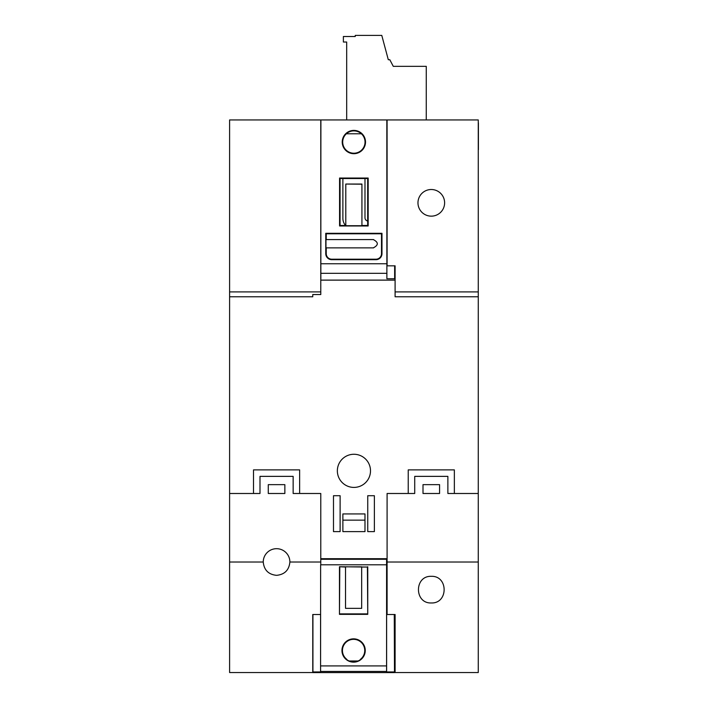 <?xml version="1.0" encoding="UTF-8"?>
<svg xmlns="http://www.w3.org/2000/svg" width="708" height="708" viewBox="0 0 708 708"><rect width="100%" height="100%" fill="white"/><g stroke="black" fill="none" stroke-linecap="round" stroke-linejoin="round"><path stroke-width="1.06" d="M346.69 119.944L346.69 42.029L343.38 42.029L343.38 36.506L355.257 36.506L355.257 35.4L381.78 35.4L388.294 59.711L389.798 59.711L393.285 66.348L421.844 66.348M393.285 66.348L426.269 66.348L426.26 119.944M353.929 487.414A16.576 16.576 0 0 0 368.284 462.554A16.576 16.576 0 0 0 339.575 462.554A16.576 16.576 0 0 0 353.929 487.414M367.682 221.011A3.319 3.319 0 0 1 364.983 217.754L364.983 178.522M342.876 178.522L342.876 218.303A11.054 11.054 0 0 0 345.531 225.489M342.876 531.62L364.983 531.62L364.983 513.937L342.876 513.937L342.876 531.62M320.636 614.509L312.759 614.509L312.759 672.538L229.596 672.538L229.596 296.776L312.759 296.776L312.759 294.537L312.759 296.776M289.891 562.019A13.319 13.319 0 0 0 276.571 548.691A13.319 13.319 0 0 0 263.243 562.019C264.049 570.09 268.491 574.533 276.571 575.339C284.643 574.533 289.085 570.09 289.891 562.019L320.777 562.019L320.777 493.494L293.147 493.494L299.634 493.494L299.634 469.882L253.508 469.882L253.508 493.494M349.132 660.998L358.071 660.998M394.489 660.998L395.099 660.998L395.099 614.509L387.09 614.509L387.09 493.494L414.72 493.494L414.72 476.369L447.872 476.369L447.872 493.494L478.263 493.494L478.263 119.944L386.834 119.944L386.887 278.74L394.648 278.74L394.648 265.827M447.872 493.494L454.359 493.494L454.359 469.882L408.233 469.882L408.233 493.494M387.09 119.944L387.09 265.827L395.099 265.827L395.099 296.776L478.263 296.776M361.372 133.777L346.362 133.777M320.777 278.74L320.901 119.944L229.596 119.944L229.596 291.9L320.777 291.9L320.777 294.537L312.759 294.537M395.099 614.509L395.099 672.538L478.263 672.538L478.263 493.494M320.777 119.944L320.777 291.9M431.296 602.968C448.403 603.614 448.403 575.684 431.296 576.321C414.18 575.684 414.18 603.614 431.296 602.968M431.296 216.152A13.319 13.319 0 0 0 444.615 202.833A13.319 13.319 0 0 0 431.296 189.514A13.319 13.319 0 0 0 417.968 202.833A13.319 13.319 0 0 0 431.296 216.152M293.147 493.494L293.147 476.369L259.995 476.369L259.995 493.494L229.596 493.494M229.596 562.019L263.243 562.019M284.855 493.494L284.855 484.653L268.279 484.653L268.279 493.494L284.855 493.494M387.09 562.019L478.263 562.019M439.579 493.494L439.579 484.653L423.003 484.653L423.003 493.494L439.579 493.494M229.596 296.776L229.596 291.9M320.777 562.019L320.777 564.789M395.099 291.9L478.263 291.9M395.099 672.538L394.489 672.538M395.099 667.582L394.489 667.582M342.876 520.141L364.983 520.141M333.486 531.62L340.114 531.62L340.114 495.706L333.486 495.706L333.486 531.62M367.744 495.706L367.744 531.62L374.373 531.62L374.373 495.706L367.744 495.706M394.498 614.509L394.489 672.6L394.276 614.509M312.706 672.6L394.489 672.6M360.425 659.334A11.169 11.169 0 0 0 348.672 640.475A11.169 11.169 0 0 0 346.778 659.334L346.389 659.334A11.408 11.408 0 0 0 360.815 659.334L360.425 659.334M365.248 650.493A11.647 11.647 0 0 0 347.778 640.413A11.647 11.647 0 0 0 347.778 660.582A11.647 11.647 0 0 0 365.248 650.493M361.673 566.834L345.531 566.834L345.531 608.358L361.673 608.358L361.673 566.834M367.417 567.055L339.459 566.727L339.459 614.349L367.744 614.349L367.417 567.055L361.673 567.055M345.531 567.055L339.459 566.727M339.822 613.88L367.381 613.88M339.787 567.055L339.459 614.349M320.777 558.692L387.09 558.692M367.744 614.349L367.744 566.727M387.09 558.771L386.586 559.276L386.586 671.441L386.621 671.945L394.276 671.945M312.759 672.441L312.927 671.945L320.582 671.945L320.636 564.789L386.568 564.789M312.927 671.945L312.927 614.509M386.621 558.771L386.621 671.945M320.582 614.509L320.582 671.945M361.673 608.358L345.531 608.358M353.867 130.883A11.169 11.169 -0 0 0 342.699 142.051A11.169 11.169 -0 0 0 353.867 153.22A11.169 11.169 -0 0 0 365.036 142.051A11.169 11.169 -0 0 0 353.867 130.883M361.93 225.489L367.682 225.489L367.682 178.522L340.052 178.522L340.052 225.489L345.796 225.489M394.754 265.827L394.648 278.74M326.238 247.871L326.238 253.676A5.522 5.522 -0 0 0 331.76 259.199L375.966 259.199A5.522 5.522 -0 0 0 381.497 253.676L381.497 233.782L326.238 233.782L326.238 239.578M331.76 259.677L375.966 259.677A6 6 0 0 0 381.975 253.676L381.975 233.304L325.76 233.304L325.76 253.676A6 6 0 0 0 331.76 259.677L331.76 259.199M373.559 247.871L373.293 247.871C378.63 245.11 378.63 242.348 373.293 239.578L373.559 239.578M320.777 280.111L394.666 280.111M368.16 225.967L368.16 178.044L339.575 178.044L339.575 225.967L368.16 225.967L367.682 225.489M365.514 142.051A11.647 11.647 0 0 0 348.044 131.962A11.647 11.647 0 0 0 348.044 152.132A11.647 11.647 0 0 0 365.514 142.051M320.901 119.944L386.834 119.944M320.777 280.138L394.692 280.138M386.887 119.944L386.887 278.74M320.848 119.944L320.848 278.74M381.497 233.782L381.975 233.304M326.238 233.782L325.76 233.304M373.293 239.578L325.963 239.578L325.963 247.871L373.293 247.871M345.796 184.195L345.796 225.71L361.93 225.71L361.93 184.045L345.796 184.045L361.93 184.195M340.052 225.489L339.575 225.967M340.052 178.522L339.575 178.044M367.682 178.522L368.16 178.044M478.404 149.689L478.404 122.891L478.404 149.689M478.404 130.626L478.404 142.786L478.404 130.626M478.404 136.573L478.404 139.157L478.404 136.573M386.586 671.441L320.618 671.441M320.636 665.918L386.568 665.918M320.777 559.276L386.586 559.276M375.966 259.199L375.966 259.677M386.851 273.323L320.883 273.323M320.901 263.748L386.834 263.748M381.497 253.676L381.975 253.676M326.238 253.676L325.76 253.676"/></g></svg>
